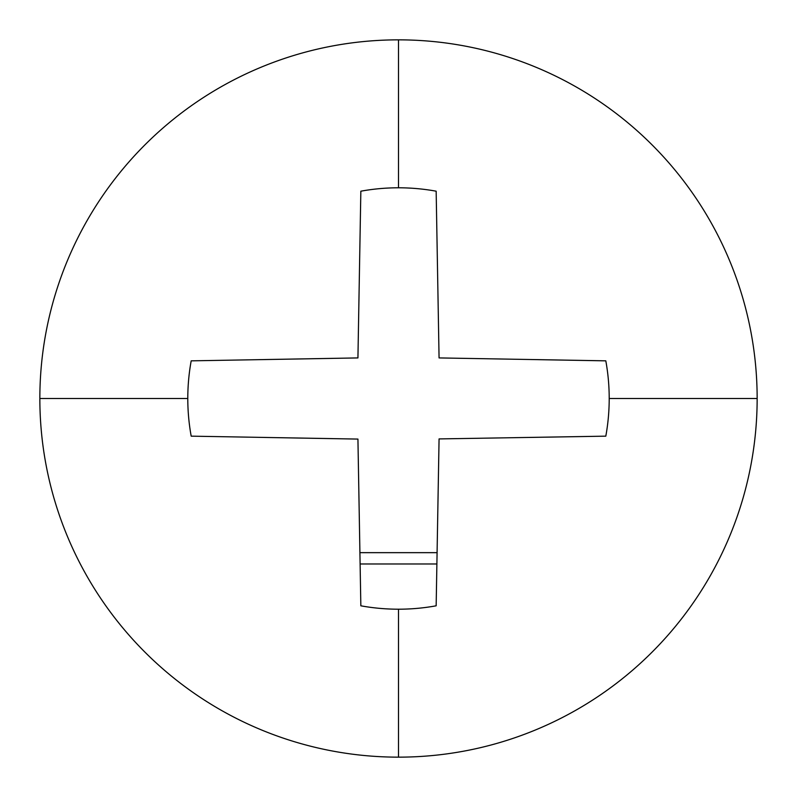 <?xml version="1.0" encoding="UTF-8"?>
<svg xmlns="http://www.w3.org/2000/svg" width="797" height="797" viewBox="0 0 797 797"><rect width="100%" height="100%" fill="white"/><g stroke="black" fill="none" stroke-linecap="round" stroke-linejoin="round"><path stroke-width="1.2" d="M605.81 360.842A210.707 210.707 0 0 1 609.207 398.5L757.15 398.5A358.65 358.65 0 0 0 398.5 39.85L398.5 187.793A210.707 210.707 0 0 1 436.158 191.19L439.067 357.923L605.81 360.842L439.067 357.923L436.158 191.19M360.085 563.977L436.915 563.977M437.115 552.66L359.885 552.66M39.85 398.5A358.65 358.65 0 0 1 398.5 39.85A358.65 358.65 0 0 1 757.15 398.5A358.65 358.65 0 0 0 398.5 39.85A358.65 358.65 0 0 0 39.85 398.5A358.65 358.65 0 0 1 398.5 39.85A358.65 358.65 0 0 1 757.15 398.5L609.207 398.5A210.707 210.707 0 0 1 605.81 436.158L439.067 438.918L436.158 605.81A210.707 210.707 0 0 1 360.842 605.81L357.933 439.077L191.19 436.158A210.707 210.707 0 0 1 187.793 398.5L39.85 398.5A358.65 358.65 0 0 0 398.5 757.15L398.5 609.207L398.5 757.15A358.65 358.65 0 0 0 757.15 398.5A358.65 358.65 0 0 1 398.5 757.15A358.65 358.65 0 0 1 39.85 398.5L187.793 398.5A210.707 210.707 0 0 1 191.19 360.842L357.933 357.923L360.842 191.19A210.707 210.707 0 0 1 398.5 187.793L398.5 39.85A358.65 358.65 0 0 0 39.85 398.5A358.65 358.65 0 0 0 398.5 757.15A358.65 358.65 0 0 0 757.15 398.5A358.65 358.65 0 0 1 398.5 757.15A358.65 358.65 0 0 1 39.85 398.5M191.19 360.842L357.933 357.923L360.842 191.19M605.81 436.158L439.067 438.918L436.158 605.81M360.842 605.81L357.933 439.077L191.19 436.158"/></g></svg>
